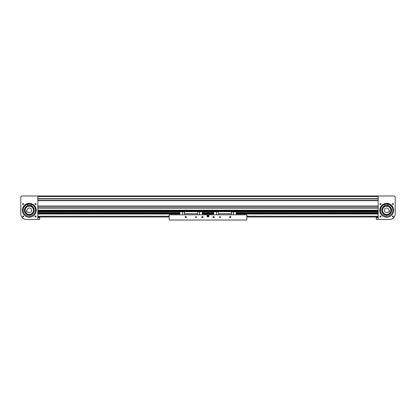 <?xml version="1.0" encoding="UTF-8"?>
<svg xmlns="http://www.w3.org/2000/svg" width="416" height="416" viewBox="0 0 416 416"><rect width="100%" height="100%" fill="white"/><g stroke="black" fill="none" stroke-linecap="round" stroke-linejoin="round"><path stroke-width="0.62" d="M377.718 211.281L377.718 210.777L378.18 210.777L37.82 210.777L38.282 210.777L38.282 211.281L377.718 211.281L377.718 213.174L236.73 213.174M378.18 195.978L37.82 195.978L37.82 219.471L26.348 219.471A5.548 5.548 0 0 1 20.8 213.918L20.8 196.903L21.726 195.978L378.18 195.978L37.82 195.978L378.18 195.978L37.82 195.978L378.18 195.978L378.18 219.471L389.652 219.471A5.548 5.548 0 0 0 395.2 213.918L395.2 196.903L394.274 195.978L378.18 195.978M378.18 198.926L37.82 198.926L378.18 198.926M378.18 200.424L37.82 200.424L378.18 200.424M378.18 206.326L37.82 206.326L378.18 206.326M378.18 207.823L37.82 207.823L378.18 207.823M22.578 204.1A0.52 0.52 0 0 1 23.098 203.58A0.52 0.52 0 0 1 23.613 204.1A0.52 0.52 0 0 1 23.098 204.615A0.52 0.52 0 0 1 22.578 204.1M22.578 216.523A0.52 0.52 0 0 1 23.098 216.008A0.52 0.52 0 0 1 23.613 216.523A0.52 0.52 0 0 1 23.098 217.043A0.52 0.52 0 0 1 22.578 216.523M35.152 203.736L35.006 204.1C35.35 203.434 35.693 203.434 36.041 204.1L36.041 204.1A0.52 0.52 0 0 1 35.521 204.615A0.52 0.52 0 0 1 35.006 204.1A0.52 0.52 0 0 1 35.521 203.58A0.52 0.52 0 0 1 36.041 204.1C35.693 204.766 35.35 204.766 35.006 204.1L35.048 203.897M36 203.897L35.729 203.627M35.63 203.59L35.313 203.627M36 216.325L35.006 216.523A0.52 0.52 0 0 1 35.521 216.008A0.52 0.52 0 0 1 36.041 216.523L35.324 216.044M35.422 216.018L35.953 216.237M35.006 204.1L36.041 204.1M36.041 216.523A0.52 0.52 0 0 1 35.521 217.043A0.52 0.52 0 0 1 35.006 216.523L35.048 216.731M35.095 216.814L35.412 217.032M35.578 217.043L36 216.726M30.966 204.339L31.034 204.36A6.198 6.198 0 0 0 28.231 204.209A0.582 0.582 0 0 1 27.144 204.474A0.437 0.437 0 0 0 26.577 204.303A6.318 6.318 0 0 0 28.99 216.299A6.318 6.318 0 0 0 32.672 204.63A0.437 0.437 0 0 0 32.089 204.74A0.582 0.582 0 0 1 31.06 204.23L31.226 203.648A6.937 6.937 0 0 0 28.116 203.481A6.937 6.937 0 0 1 29.307 203.377L29.422 203.377M22.37 210.314A6.937 6.937 0 0 1 29.307 203.377A6.937 6.937 0 0 1 36.244 210.314A6.937 6.937 0 0 1 29.307 217.251A6.937 6.937 0 0 1 22.37 210.314M35.708 217.006L35.334 217.006L35.708 217.006M30.311 212.394A2.314 2.314 0 0 0 31.392 209.31A2.314 2.314 0 0 0 27.014 210.595L26.354 210.917L26.998 212.248L27.659 211.931A2.314 2.314 0 0 0 30.311 212.394M27.503 206.565A4.16 4.16 0 0 0 25.558 212.118A4.16 4.16 0 0 0 31.117 214.063A4.16 4.16 0 0 0 33.056 208.504A4.16 4.16 0 0 0 27.503 206.565M25.23 211.146A4.16 4.16 0 0 0 30.144 214.391A4.16 4.16 0 0 0 33.389 209.477A4.16 4.16 0 0 0 28.475 206.237A4.16 4.16 0 0 0 28.839 214.448A4.16 4.16 0 0 1 28.475 206.237A4.16 4.16 0 0 1 33.389 209.477M34.096 209.248A4.904 4.904 0 0 1 30.29 215.114A4.904 4.904 0 0 1 24.508 211.297A4.904 4.904 0 0 1 28.324 205.509A4.904 4.904 0 0 1 34.112 209.331L33.914 208.64M27.16 204.5A6.198 6.198 0 0 0 23.395 212.165M34.991 212.789A6.198 6.198 0 0 0 32.068 204.766M31.715 204.604A6.198 6.198 0 0 0 31.403 204.48M27.851 204.287A6.198 6.198 0 0 0 27.529 204.376M33.732 205.972L34.148 206.44M24.97 205.889L25.438 205.473M23.338 208.655L23.535 208.057M24.7 211.988L24.414 210.584M26.156 214.063L25.204 212.992M28.454 215.14L27.758 214.963M30.982 214.921L29.578 215.207M33.062 213.465L31.99 214.417M34.117 211.276L33.961 211.864M30.165 205.483L31.522 205.941M27.638 205.707L29.037 205.416M25.558 207.158L26.629 206.206M24.627 208.858L24.934 208.099M30.763 205.629A4.904 4.904 0 0 1 31.273 205.821M25.308 207.475L25.511 207.21M24.409 210.366L24.414 210.096M34.211 210.262L34.18 210.865M33.764 208.265L33.894 208.572M27.414 204.168L27.877 204.194L27.414 204.168M31.387 204.381L31.85 204.407L31.387 204.381M31.226 203.648A6.937 6.937 0 0 0 28.116 203.481L28.22 204.079A0.582 0.582 0 0 1 28.231 204.209M39.666 219.372L39.666 217.714M393.422 204.1A0.52 0.52 0 0 0 392.902 203.58A0.52 0.52 0 0 0 392.387 204.1A0.52 0.52 0 0 0 392.902 204.615A0.52 0.52 0 0 0 393.422 204.1M393.422 216.523A0.52 0.52 0 0 0 392.902 216.008A0.52 0.52 0 0 0 392.387 216.523A0.52 0.52 0 0 0 392.902 217.043A0.52 0.52 0 0 0 393.422 216.523M380.037 204.37L379.959 204.1C380.307 203.434 380.65 203.434 380.994 204.1A0.52 0.52 0 0 0 380.479 203.58A0.52 0.52 0 0 0 379.959 204.1A0.52 0.52 0 0 0 380.479 204.615A0.52 0.52 0 0 0 380.994 204.1L380.952 203.897M380.905 203.809L380.588 203.59M380.531 203.585L380 203.897M380.11 216.159L379.959 216.523A0.52 0.52 0 0 0 380.479 217.043A0.52 0.52 0 0 0 380.994 216.523A0.52 0.52 0 0 0 380.479 216.008A0.52 0.52 0 0 0 379.959 216.523L380 216.325M380.957 216.33L380.676 216.044M380.578 216.018L380.037 216.258M380.479 204.615L380.193 204.532M380.531 217.043L380.047 216.814M380.858 216.174L379.959 216.523M386.693 203.377L385.809 203.429M393.63 210.314A6.937 6.937 0 0 0 386.693 203.377A6.937 6.937 0 0 0 379.756 210.314A6.937 6.937 0 0 0 386.693 217.251A6.937 6.937 0 0 0 393.63 210.314M380.687 217.001L380.957 216.726M379.959 204.1C380.307 204.766 380.65 204.766 380.994 204.1L380.957 204.303M385.689 212.394A2.314 2.314 0 0 1 384.608 209.31A2.314 2.314 0 0 1 388.986 210.595L389.646 210.917L389.002 212.248L388.341 211.931A2.314 2.314 0 0 1 385.689 212.394M387.161 214.448A4.16 4.16 0 0 1 384.883 214.063A4.16 4.16 0 0 0 390.442 212.118A4.16 4.16 0 0 0 388.497 206.565A4.16 4.16 0 0 0 382.944 208.504A4.16 4.16 0 0 0 387.161 214.448A4.16 4.16 0 0 0 388.497 206.565M391.362 211.791A4.904 4.904 0 0 0 391.399 211.676A4.904 4.904 0 0 1 390.9 212.82L391.399 211.676M391.451 209.139L391.591 210.382A4.904 4.904 0 0 0 391.451 209.139L391.477 209.253M390.967 207.922A4.904 4.904 0 0 0 390.229 206.918L390.967 207.922M389.199 206.102A4.904 4.904 0 0 0 388.82 205.894M390 213.933L390.083 213.85A4.904 4.904 0 0 1 389.085 214.594M386.625 215.212L387.249 215.181A4.904 4.904 0 0 1 381.82 210.87A4.904 4.904 0 0 1 386.136 205.442A4.904 4.904 0 0 1 391.56 209.758A4.904 4.904 0 0 1 387.249 215.181L387.863 215.072A4.904 4.904 0 0 1 387.743 215.098M386.22 206.175A4.16 4.16 0 0 0 382.611 209.477A4.16 4.16 0 0 1 386.22 206.175A4.16 4.16 0 0 0 382.554 210.787A4.16 4.16 0 0 1 386.22 206.175M391.492 211.297L391.331 211.9M381.888 209.331L382.054 208.728M391.108 208.182L391.503 209.368M392.688 211.879A6.198 6.198 0 0 0 388.554 204.402M388.185 204.298A6.198 6.198 0 0 0 387.858 204.225M387.473 204.168A0.582 0.582 0 0 0 388.57 204.376A0.437 0.437 0 0 1 389.132 204.178A6.318 6.318 0 0 1 387.301 216.273A6.318 6.318 0 0 1 383.058 204.797A0.437 0.437 0 0 1 383.646 204.88A0.582 0.582 0 0 0 384.649 204.324L384.452 203.746A6.937 6.937 0 0 1 385.902 203.419A6.937 6.937 0 0 0 384.452 203.746A6.937 6.937 0 0 1 387.551 203.429L387.478 204.032A0.582 0.582 0 0 0 387.473 204.168A6.198 6.198 0 0 0 384.675 204.454M384.316 204.589A6.198 6.198 0 0 0 384.01 204.724M383.666 204.906A6.198 6.198 0 0 0 381.139 213.065M386.136 205.442L386.76 205.41M385.325 215.02L384.987 214.911M383.157 213.704L382.413 212.706M381.982 208.946L382.481 207.802M388.284 204.084L387.826 204.131L388.284 204.084M384.327 204.49L383.869 204.537L384.327 204.49M376.334 219.372L376.334 217.714M179.27 213.174L38.282 213.174L38.282 211.281M179.826 214.011L38.282 214.011L38.282 213.226L179.27 213.226M202.878 213.226L213.122 213.226M236.73 213.226L377.718 213.226L377.718 214.011L236.174 214.011M202.322 214.011L213.678 214.011M213.122 213.174L202.878 213.174M377.718 213.595L236.73 213.595M38.282 213.595L179.27 213.595M230.844 217.064A0.65 0.65 0 0 0 230.199 216.419A0.65 0.65 0 0 0 229.549 217.064A0.65 0.65 0 0 0 230.199 217.714A0.65 0.65 0 0 0 230.844 217.064M220.485 217.064A0.463 0.463 0 0 0 220.022 216.601A0.463 0.463 0 0 0 219.56 217.064A0.463 0.463 0 0 0 220.022 217.526A0.463 0.463 0 0 0 220.485 217.064M214.198 217.064A0.65 0.65 0 0 0 213.548 216.419A0.65 0.65 0 0 0 212.904 217.064A0.65 0.65 0 0 0 213.548 217.714A0.65 0.65 0 0 0 214.198 217.064M203.096 217.064A0.65 0.65 0 0 0 202.452 216.419A0.65 0.65 0 0 0 201.802 217.064A0.65 0.65 0 0 0 202.452 217.714A0.65 0.65 0 0 0 203.096 217.064M196.44 217.064A0.463 0.463 0 0 0 195.978 216.601A0.463 0.463 0 0 0 195.515 217.064A0.463 0.463 0 0 0 195.978 217.526A0.463 0.463 0 0 0 196.44 217.064M186.451 217.064A0.65 0.65 0 0 0 185.801 216.419A0.65 0.65 0 0 0 185.156 217.064A0.65 0.65 0 0 0 185.801 217.714A0.65 0.65 0 0 0 186.451 217.064M209.019 215.909A1.019 1.019 0 0 0 208 214.89A1.019 1.019 0 0 0 206.981 215.909A1.019 1.019 0 0 0 208 216.923A1.019 1.019 0 0 0 209.019 215.909M169.156 220.022L246.844 220.022L246.844 214.796L169.156 214.796L169.156 220.022M213.678 212.904L213.122 212.904L213.122 213.918L213.678 213.918M236.174 212.904L236.73 212.904L236.73 213.918L236.174 213.918M233.345 214.796L233.345 211.754L236.174 211.754L236.174 211.385L231.494 211.385L231.494 214.796M233.433 214.796L233.433 211.754M216.507 214.796L216.419 211.661L213.678 211.754L213.678 214.796M216.419 214.796L216.419 211.754M236.174 211.754L236.174 214.796M213.678 216.429L213.678 216.788L214.136 216.788M231.494 211.385L213.678 211.385L213.678 211.754M231.494 213.699L218.358 213.699L218.358 214.796M230.729 217.433L229.668 217.433M220.303 217.433L219.747 217.433M231.494 213.746L218.358 213.746M231.494 211.661L218.358 211.661L218.358 213.699M218.358 211.385L218.358 211.661M218.358 211.754L216.507 211.754M231.494 211.754L233.345 211.754M179.826 212.904L179.27 212.904L179.27 213.918L179.826 213.918M202.322 212.904L202.878 212.904L202.878 213.918L202.322 213.918M199.493 214.796L199.493 211.754L202.322 211.754L202.322 211.385L197.642 211.385L197.642 214.796M199.581 214.796L199.581 211.754M182.655 214.796L182.567 211.661L179.826 211.754L179.826 214.796M182.567 214.796L182.567 211.754M202.322 211.754L202.322 214.796M202.322 216.429L202.322 216.788L201.864 216.788M197.642 211.385L179.826 211.385L179.826 211.754M197.642 213.699L184.506 213.699L184.506 214.796M196.253 217.433L195.697 217.433M186.332 217.433L185.271 217.433M197.642 213.746L184.506 213.746M197.642 211.661L184.506 211.661L184.506 213.699M184.506 211.385L184.506 211.661M184.506 211.754L182.655 211.754M197.642 211.754L199.493 211.754M208.198 216.325A0.463 0.463 0 0 0 208.416 215.712A0.463 0.463 0 0 0 207.802 215.488A0.463 0.463 0 0 0 207.584 216.107A0.463 0.463 0 0 0 208.198 216.325M208.068 216.044L207.932 215.769L208.068 216.044M207.938 216.554L208.27 216.502L207.62 216.44L207.35 215.842L207.73 215.316L208.38 215.379L208.65 215.972L208.27 216.502L207.62 216.44L207.35 215.842L207.73 215.316L208.38 215.379L208.65 215.972L208.27 216.502L207.62 216.44L207.35 215.842L207.73 215.316L208.38 215.379L208.65 215.972L208.27 216.502L208.614 215.966L208.359 215.405L207.745 215.348L207.386 215.847L207.641 216.408L208.255 216.471M208.307 216.59L208.744 215.982L208.307 216.59L208.744 215.982L208.437 215.301L207.693 215.228L207.256 215.831L207.641 216.408M208.614 215.966L208.437 215.301L207.693 215.228L207.256 215.831L207.927 216.549M208.744 215.982L208.359 215.405M208.437 215.301L207.745 215.348M207.693 215.228L207.386 215.847M207.256 215.831L207.563 216.512M246.844 214.796L238.524 214.796M169.156 214.796L177.476 214.796M246.844 217.006L378.18 217.006M378.18 216.694L377.645 216.174L376.87 216.174L376.366 216.694L375.794 216.174L375.019 216.174L374.514 216.694L373.942 216.174L373.168 216.174L372.663 216.694L372.096 216.174L371.322 216.174L370.817 216.694L370.245 216.174L369.47 216.174L368.966 216.694L368.394 216.174L367.619 216.174L367.115 216.694L366.548 216.174L365.773 216.174L365.264 216.694L364.697 216.174L363.922 216.174L363.418 216.694L362.846 216.174L362.071 216.174L361.566 216.694L360.994 216.174L360.22 216.174L359.715 216.694L359.148 216.174L358.374 216.174L357.869 216.694L357.297 216.174L356.522 216.174L356.018 216.694L355.446 216.174L354.671 216.174L354.167 216.694L353.595 216.174L352.82 216.174L352.316 216.694L351.749 216.174L350.974 216.174L350.47 216.694L349.898 216.174L349.123 216.174L348.618 216.694L348.046 216.174L347.272 216.174L346.767 216.694L346.195 216.174L345.42 216.174L344.916 216.694L344.349 216.174L343.574 216.174L343.07 216.694L342.498 216.174L341.723 216.174L341.219 216.694L340.647 216.174L339.872 216.174L339.368 216.694L338.801 216.174L338.026 216.174L337.516 216.694L336.95 216.174L336.175 216.174L335.67 216.694L335.098 216.174L334.324 216.174L333.819 216.694L333.247 216.174L332.472 216.174L331.968 216.694L331.401 216.174L330.626 216.174L330.122 216.694L329.55 216.174L328.775 216.174L328.271 216.694L327.699 216.174L326.924 216.174L326.42 216.694L325.848 216.174L325.073 216.174L324.568 216.694L324.002 216.174L323.227 216.174L322.722 216.694L322.15 216.174L321.376 216.174L320.871 216.694L320.299 216.174L319.524 216.174L319.02 216.694L318.453 216.174L317.678 216.174L317.169 216.694L316.602 216.174L315.827 216.174L315.323 216.694L314.751 216.174L313.976 216.174L313.472 216.694L312.9 216.174L312.125 216.174L311.62 216.694L311.054 216.174L310.279 216.174L309.774 216.694L309.202 216.174L308.428 216.174L307.923 216.694L307.351 216.174L306.576 216.174L306.072 216.694L305.5 216.174L304.725 216.174L304.221 216.694L303.654 216.174L302.879 216.174L302.375 216.694L301.803 216.174L301.028 216.174L300.524 216.694L299.952 216.174L299.177 216.174L298.672 216.694L298.1 216.174L297.326 216.174L296.821 216.694L296.254 216.174L295.48 216.174L294.975 216.694L294.403 216.174L293.628 216.174L293.124 216.694L292.552 216.174L291.777 216.174L291.273 216.694L290.706 216.174L289.931 216.174L289.422 216.694L288.855 216.174L288.08 216.174L287.576 216.694L287.004 216.174L286.229 216.174L285.724 216.694L285.152 216.174L284.378 216.174L283.873 216.694L283.306 216.174L282.532 216.174L282.027 216.694L281.455 216.174L280.68 216.174L280.176 216.694L279.604 216.174L278.829 216.174L278.325 216.694L277.753 216.174L276.978 216.174L276.474 216.694L275.907 216.174L275.132 216.174L274.628 216.694L274.056 216.174L273.281 216.174L272.776 216.694L272.204 216.174L271.43 216.174L270.925 216.694L270.358 216.174L269.578 216.174L269.074 216.694L268.507 216.174L267.732 216.174L267.228 216.694L266.656 216.174L265.881 216.174L265.377 216.694L264.805 216.174L264.03 216.174L263.526 216.694L262.959 216.174L262.184 216.174L261.674 216.694L261.108 216.174L260.333 216.174L259.828 216.694L259.256 216.174L258.482 216.174L257.977 216.694L257.405 216.174L256.63 216.174L256.126 216.694L255.559 216.174L254.784 216.174L254.28 216.694L253.708 216.174L252.933 216.174L252.429 216.694L251.857 216.174L251.082 216.174L250.578 216.694L250.006 216.174L249.231 216.174L248.726 216.694L248.16 216.174L247.385 216.174L246.844 216.694M169.156 216.694L168.615 216.174L167.84 216.174L167.336 216.694L166.769 216.174L165.994 216.174L165.485 216.694L164.918 216.174L164.143 216.174L163.639 216.694L163.067 216.174L162.292 216.174L161.788 216.694L161.216 216.174L160.441 216.174L159.936 216.694L159.37 216.174L158.595 216.174L158.09 216.694L157.518 216.174L156.744 216.174L156.239 216.694L155.667 216.174L154.892 216.174L154.388 216.694L153.816 216.174L153.041 216.174L152.537 216.694L151.97 216.174L151.195 216.174L150.691 216.694L150.119 216.174L149.344 216.174L148.84 216.694L148.268 216.174L147.493 216.174L146.988 216.694L146.422 216.174L145.642 216.174L145.137 216.694L144.57 216.174L143.796 216.174L143.291 216.694L142.719 216.174L141.944 216.174L141.44 216.694L140.868 216.174L140.093 216.174L139.589 216.694L139.022 216.174L138.247 216.174L137.743 216.694L137.171 216.174L136.396 216.174L135.892 216.694L135.32 216.174L134.545 216.174L134.04 216.694L133.468 216.174L132.694 216.174L132.189 216.694L131.622 216.174L130.848 216.174L130.343 216.694L129.771 216.174L128.996 216.174L128.492 216.694L127.92 216.174L127.145 216.174L126.641 216.694L126.069 216.174L125.294 216.174L124.79 216.694L124.223 216.174L123.448 216.174L122.944 216.694L122.372 216.174L121.597 216.174L121.092 216.694L120.52 216.174L119.746 216.174L119.241 216.694L118.674 216.174L117.9 216.174L117.39 216.694L116.823 216.174L116.048 216.174L115.544 216.694L114.972 216.174L114.197 216.174L113.693 216.694L113.121 216.174L112.346 216.174L111.842 216.694L111.275 216.174L110.5 216.174L109.996 216.694L109.424 216.174L108.649 216.174L108.144 216.694L107.572 216.174L106.798 216.174L106.293 216.694L105.721 216.174L104.946 216.174L104.442 216.694L103.875 216.174L103.1 216.174L102.596 216.694L102.024 216.174L101.249 216.174L100.745 216.694L100.173 216.174L99.398 216.174L98.894 216.694L98.322 216.174L97.547 216.174L97.042 216.694L96.476 216.174L95.701 216.174L95.196 216.694L94.624 216.174L93.85 216.174L93.345 216.694L92.773 216.174L91.998 216.174L91.494 216.694L90.927 216.174L90.152 216.174L89.643 216.694L89.076 216.174L88.301 216.174L87.797 216.694L87.225 216.174L86.45 216.174L85.946 216.694L85.374 216.174L84.599 216.174L84.094 216.694L83.528 216.174L82.753 216.174L82.248 216.694L81.676 216.174L80.902 216.174L80.397 216.694L79.825 216.174L79.05 216.174L78.546 216.694L77.974 216.174L77.199 216.174L76.695 216.694L76.128 216.174L75.353 216.174L74.849 216.694L74.277 216.174L73.502 216.174L72.998 216.694L72.426 216.174L71.651 216.174L71.146 216.694L70.58 216.174L69.805 216.174L69.295 216.694L68.728 216.174L67.954 216.174L67.449 216.694L66.877 216.174L66.102 216.174L65.598 216.694L65.026 216.174L64.251 216.174L63.747 216.694L63.18 216.174L62.405 216.174L61.901 216.694L61.329 216.174L60.554 216.174L60.05 216.694L59.478 216.174L58.703 216.174L58.198 216.694L57.626 216.174L56.852 216.174L56.347 216.694L55.78 216.174L55.006 216.174L54.501 216.694L53.929 216.174L53.154 216.174L52.65 216.694L52.078 216.174L51.303 216.174L50.799 216.694L50.227 216.174L49.452 216.174L48.948 216.694L48.381 216.174L47.606 216.174L47.102 216.694L46.53 216.174L45.755 216.174L45.25 216.694L44.678 216.174L43.904 216.174L43.399 216.694L42.832 216.174L42.058 216.174L41.548 216.694L40.981 216.174L40.206 216.174L39.702 216.694L39.13 216.174L38.355 216.174L37.82 216.694M169.156 217.006L37.82 217.006M378.18 196.529L37.82 196.529M378.18 198.65L37.82 198.65M378.18 200.704L37.82 200.704M378.18 206.05L37.82 206.05M378.18 208.104L37.82 208.104M378.18 210.22L37.82 210.22M33.566 209.44A4.347 4.347 0 0 1 30.181 214.573A4.347 4.347 0 0 1 25.048 211.182A4.347 4.347 0 0 1 28.439 206.055A4.347 4.347 0 0 1 33.566 209.44M24.69 211.255A4.716 4.716 0 0 0 30.254 214.932A4.716 4.716 0 0 0 33.93 209.368A4.716 4.716 0 0 0 28.366 205.691A4.716 4.716 0 0 0 24.69 211.255M32.209 204.625A6.38 6.38 0 0 1 35.599 209.232M31.174 203.824A6.75 6.75 0 0 0 28.148 203.663M23.171 208.562A6.38 6.38 0 0 1 27.035 204.35M27.42 204.22A6.38 6.38 0 0 1 27.862 204.095M28.21 204.027A6.38 6.38 0 0 1 31.075 204.178M31.413 204.287A6.38 6.38 0 0 1 31.84 204.454M387.228 214.999A4.716 4.716 0 0 0 391.378 209.778A4.716 4.716 0 0 0 386.157 205.624A4.716 4.716 0 0 0 382.002 210.85A4.716 4.716 0 0 0 387.228 214.999M386.199 205.993A4.347 4.347 0 0 1 391.009 209.82A4.347 4.347 0 0 1 387.187 214.63A4.347 4.347 0 0 1 382.372 210.808A4.347 4.347 0 0 1 386.199 205.993M384.628 204.272A6.38 6.38 0 0 1 387.483 203.98M387.837 204.032A6.38 6.38 0 0 1 388.284 204.131M388.674 204.246A6.38 6.38 0 0 1 392.735 208.265M387.53 203.611A6.75 6.75 0 0 0 384.509 203.923M380.354 209.534A6.38 6.38 0 0 1 383.521 204.776M383.88 204.584A6.38 6.38 0 0 1 384.296 204.396M385.902 203.419A6.937 6.937 0 0 0 384.452 203.746M377.718 212.722L236.174 212.722M213.678 212.722L202.322 212.722M179.826 212.722L38.282 212.722M377.718 212.831L236.174 212.831M213.678 212.831L202.322 212.831M179.826 212.831L38.282 212.831M377.718 211.219L38.282 211.219M38.282 211.796L179.826 211.796M202.322 211.796L213.678 211.796M236.174 211.796L377.718 211.796M377.718 211.728L236.174 211.728M213.678 211.728L202.322 211.728M179.826 211.728L38.282 211.728M377.718 212.654L236.174 212.654M213.678 212.654L202.322 212.654M179.826 212.654L38.282 212.654M38.282 212.862L179.826 212.862M202.322 212.862L213.678 212.862M236.174 212.862L377.718 212.862M38.282 213.647L179.27 213.647M202.878 213.647L213.122 213.647M236.73 213.647L377.718 213.647M377.718 213.964L236.174 213.964M213.678 213.964L202.322 213.964M179.826 213.964L38.282 213.964M213.122 213.595L202.878 213.595M37.82 219.44L39.666 219.44M37.82 217.646L39.666 217.646M378.18 219.44L376.334 219.44M378.18 217.646L376.334 217.646"/></g></svg>
